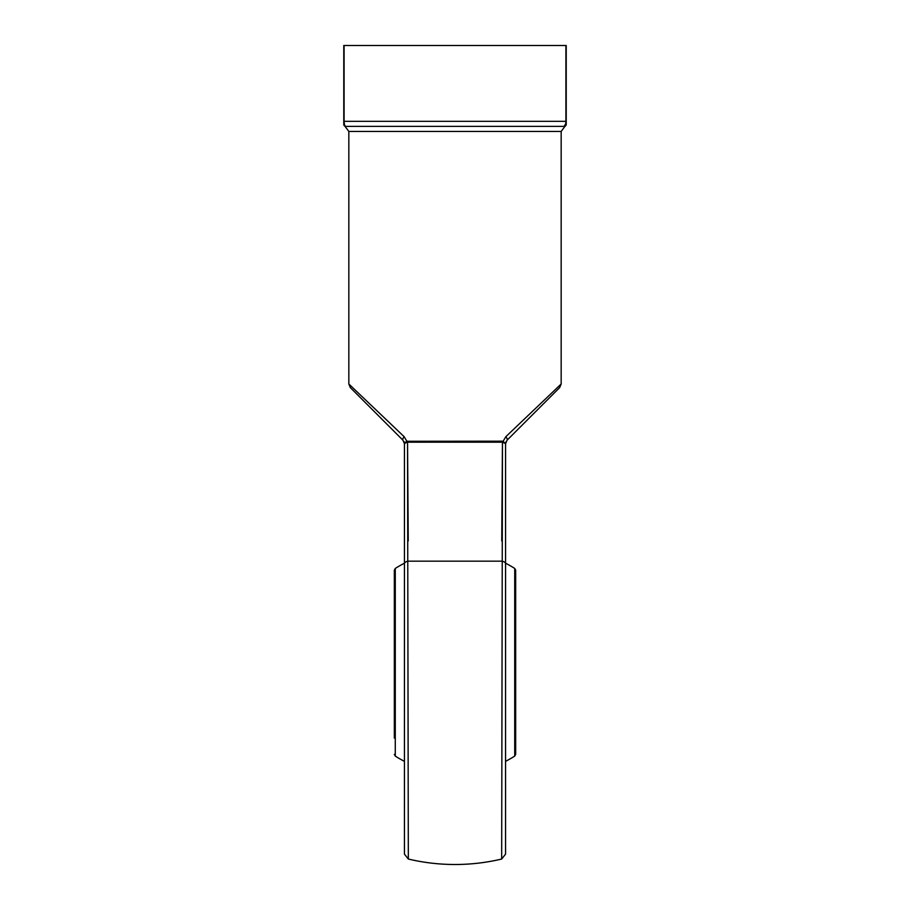 <?xml version="1.0" encoding="UTF-8"?>
<svg xmlns="http://www.w3.org/2000/svg" width="910" height="910" viewBox="0 0 910 910"><rect width="100%" height="100%" fill="white"/><g stroke="black" fill="none" stroke-linecap="round" stroke-linejoin="round"><path stroke-width="1.36" d="M514.73 568.454L515.663 570.16L515.663 754.39L514.73 756.096L514.73 568.454A111.225 111.225 0 0 0 505.55 563.21M394.337 738.112L394.337 570.16L395.27 568.454L395.27 756.096A111.225 111.225 0 0 0 404.45 761.351M565.724 123.612L564.2 126.388L345.8 126.388A2.025 2.025 0 0 1 343.775 124.363L343.775 45.5L566.225 45.5L566.225 124.363A2.025 2.025 0 0 1 564.2 126.388L525.775 126.388L564.2 126.388C565.11 126.479 565.679 124.795 565.906 121.337L565.906 45.5M505.55 784.158L505.55 540.404M408.249 540.949L407.543 442.192L408.328 859.04L404.45 854.126L404.45 443.591L402.959 440.235L350.316 387.592L402.959 440.235A5.051 1.82 -45 0 1 404.12 436.663L348.837 384.009L404.12 436.663L406.884 441.282L502.331 441.179L505.562 443.454L505.55 854.126L501.672 859.04L502.457 442.192L501.751 540.949M404.45 540.404L404.45 662.275M507.041 440.235L559.684 387.592L507.041 440.235L559.684 387.592L507.041 440.235L505.55 443.818L503.116 441.282L505.88 436.663L561.163 384.009L505.88 436.663A5.051 1.82 45 0 1 507.041 440.235L505.55 443.818L505.949 441.862M505.562 443.454A2.025 1.649 0 0 0 505.55 443.591L502.457 442.192L407.543 442.192A2.025 0.899 -90 0 0 407.669 441.179L406.884 441.282A2.025 0.887 -105.3 0 1 406.975 442.237L404.45 443.591A2.025 1.649 180 0 0 404.438 443.454L406.884 441.282M343.775 123.658L343.775 124.363M403.995 441.737L404.45 443.818L404.995 442.112M407.543 442.192L406.975 442.237M502.331 441.179A2.025 0.899 -90 0 0 502.457 442.192L503.025 442.237A2.025 0.887 -74.7 0 1 503.116 441.282M344.094 45.5L344.094 121.337C344.321 124.795 344.89 126.479 345.8 126.388M559.684 387.592L561.163 384.009L561.163 131.45L566.225 124.659M404.45 563.699A5.051 2.593 180 0 1 408.328 561.163L501.672 561.163A5.051 2.593 180 0 1 505.55 563.699M561.163 131.45L348.837 131.45L348.837 384.009L350.316 387.592M343.775 121.337L566.225 121.337M505.55 761.351A111.225 111.225 0 0 0 514.73 756.096M404.45 563.21A111.225 111.225 0 0 0 395.27 568.454M395.27 756.096L394.337 754.39M408.328 859.04A202.225 202.225 0 0 0 501.672 859.04M404.45 443.818L404.051 441.862M343.775 124.659L348.837 131.45"/></g></svg>
